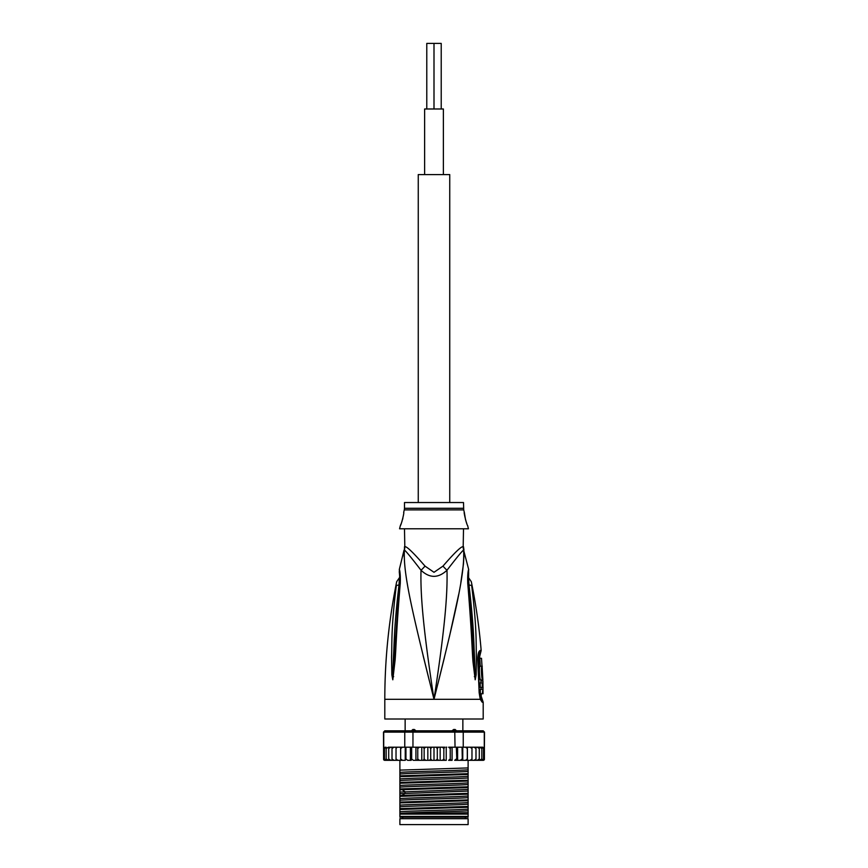 <?xml version="1.0" encoding="UTF-8"?>
<svg xmlns="http://www.w3.org/2000/svg" width="868" height="868" viewBox="0 0 868 868"><rect width="100%" height="100%" fill="white"/><g stroke="black" fill="none" stroke-linecap="round" stroke-linejoin="round"><path stroke-width="1.3" d="M443.374 174.587L443.374 108.988L424.626 108.988L424.626 174.587M441.215 108.988L441.215 43.4L434 43.4L434 108.988L434 43.4L426.785 43.4L426.785 108.988M449.743 502.539L449.743 174.587L418.257 174.587L418.257 502.539M468.112 824.6L399.888 824.6L399.888 818.698L468.112 818.698L468.112 824.6M451.436 731.279L453.649 729.489L455.147 729.489L457.002 731.279M410.998 731.279L412.853 729.489L414.351 729.489L416.564 731.279M453.649 729.489L455.147 729.489M412.853 729.489L414.351 729.489M404.488 528.786L404.814 546.753A13.118 12.977 90 0 1 404.39 550.084C403.175 573.498 411.551 609.434 434 699.315C456.449 609.423 464.825 573.531 463.61 550.084A13.118 12.977 90 0 1 463.186 546.753L463.512 528.786M404.814 546.753C406.419 545.961 413.146 552.406 425.016 566.099L434 572.305L442.951 566.142M463.317 548.63A13.118 12.977 -90 0 1 463.186 546.753C461.537 546.005 454.81 552.449 442.984 566.099A13.118 2.951 46.3 0 0 446.977 570.254C456.969 557.278 462.514 550.551 463.61 550.084L468.666 569.43L468.481 574.312M483.194 702.223L482.207 702.223A6.564 6.423 -90.1 0 0 480.915 698.284L481.881 698.284L483.194 702.223L483.194 718.997L384.806 718.997L384.806 699.315C384.817 659.702 388.777 620.49 396.698 581.668L399.714 577.285M482.207 702.223L480.243 699.315L479.158 692.718L477.758 660.071C477.736 654.45 478.528 651.25 480.145 650.49L481.165 650.49C479.234 627.358 475.946 604.421 471.302 581.668L468.286 577.285M480.59 698.067L480.915 698.284A3.277 3.212 -90 0 1 480.275 696.331L480.037 696.158M463.762 551.679L463.881 556.616M463.87 556.746L463.436 564.146M463.425 564.167L460.821 582.775M458.629 594.678L449.364 636.949M444.362 657.738L437.906 683.778M473.114 596.641L472.724 593.3M468.221 584.533L469.002 585.065C468.481 578.327 468.34 572.761 469.002 585.065A6.564 1.769 171.1 0 1 471.704 585.802C471.14 580.432 471.14 580.432 471.704 585.802C477.313 631.351 475.816 645.401 476.445 657.185L476.152 674.761L475.208 679.785L473.038 662.262C472.029 650.826 472.051 636.428 467.928 585.466L467.743 583.459C467.526 576.482 467.841 571.806 468.666 569.43C467.917 571.035 467.602 575.712 467.743 583.459A6.564 1.465 -6.3 0 1 468.503 584.034L468.633 572.468M469.002 585.065C474.395 631.047 473.657 645.098 474.568 656.935L475.197 679.438A6.564 4.546 -40.5 0 1 475.121 679.72M476.152 674.761A6.564 1.128 -177 0 0 475.208 674.501L475.219 679.503A6.564 5.414 -70.9 0 1 475.208 679.785M474.34 676.671A6.564 0.825 -7.6 0 0 474.926 676.454L472.246 629.658L468.503 584.034M467.928 585.466A6.564 1.443 -6.1 0 1 468.72 586.041M429.28 680.501L423.117 655.611M404.119 556.594L404.217 551.983M399.367 572.468L399.226 571.784C399.313 571.404 400.159 580.16 399.497 584.034L399.497 584.034A6.564 1.465 -173.7 0 1 400.256 583.459C400.506 576.775 400.202 572.131 399.345 569.506C400.039 570.634 400.343 575.289 400.256 583.459L400.072 585.466C396.166 633.152 396.079 648.602 395.092 660.288L392.792 679.785L391.848 674.761L391.555 656.989C392.152 644.826 390.828 629.821 396.296 585.802C396.85 580.464 396.85 580.464 396.296 585.802A6.564 1.769 8.9 0 1 398.998 585.065C399.519 578.381 399.66 572.804 398.998 585.065C393.736 629.517 394.343 644.523 393.443 656.729L392.792 674.501A6.564 1.128 -3 0 0 391.848 674.761M400.072 585.466A6.564 1.443 -173.9 0 0 399.28 586.041L392.781 679.503A6.564 5.414 -109.1 0 0 392.792 679.785M393.66 676.671A6.564 0.825 -172.4 0 1 393.074 676.454L392.803 679.438A6.564 4.557 -139.5 0 0 392.879 679.72M404.488 546.753L404.39 550.084C405.454 550.507 410.998 557.234 421.023 570.254C420.275 595.893 423.649 631.6 434 699.315C444.351 631.578 447.714 595.904 446.977 570.254C438.264 578.359 429.606 578.359 421.023 570.254A13.118 2.951 133.7 0 0 425.016 566.099L425.049 566.131M463.512 508.29L404.488 508.29L404.488 502.539L463.512 502.539L463.707 509.885L404.293 509.885L403.663 512.38C404.575 511.86 400.973 525.943 400.387 525.498L399.562 528.786L468.438 528.786L467.613 525.498C466.745 525.281 463.404 511.241 464.337 512.38L465.552 519.889M400.387 525.498L401.059 523.903M401.526 522.699L402.014 521.299M402.492 519.726L402.904 518.12M466.029 521.418L466.778 523.491M478.366 656.848L479.668 656.544L481.165 650.49M482.304 689.355L480.297 689.355L480.362 693.749L483.009 693.749L482.912 680.957L482.923 682.921L482.163 682.921L482.272 687.38L483.031 687.38L482.358 693.749M481.067 687.38L480.981 689.355M482.163 682.921L480.156 682.921L480.264 687.38L482.272 687.38M482.868 680.957L480.894 680.957L480.959 682.921M482.261 666.201L480.123 666.201C478.821 665.778 479.494 680.404 480.742 679.97L482.879 679.97L482.098 666.201C480.85 665.799 481.523 680.338 482.716 679.97M479.787 658.324L481.512 658.324L482.011 666.201M482.402 674.067L482.434 674.783M478.767 654.863L480.167 654.548M468.112 812.676L468.112 816.397L399.888 816.397L399.888 809.475L468.112 807.283L468.112 812.676L399.888 814.108M468.112 814.108L400.886 814.108M384.806 760.325L383.602 759.533A1.313 1.313 -90 0 0 384.806 760.325L388.397 760.325L386.173 759.012L386.173 760.281L386.173 747.24L386.173 748.509L388.397 747.196L388.701 748.509L390.817 747.196L392.01 747.196L392.01 748.509L393.964 747.196L396.025 747.196L396.025 748.509L397.034 747.337M384.47 747.446L383.721 747.196L383.721 732.115L384.806 730.802L383.493 732.115L383.602 759.012L384.47 760.075L384.47 747.446L384.47 748.509L386.173 747.24M483.194 760.325A1.313 1.313 -90 0 0 484.398 759.533L483.194 760.325L479.603 760.325L483.194 760.325M467.342 747.196L467.299 748.509L467.385 747.196L465.226 747.196L479.603 747.196L481.827 748.509L481.827 747.24L483.53 748.509L483.78 747.565L482.597 747.196L483.78 747.565L483.53 760.075L484.398 759.012L483.53 760.075L483.53 759.012L481.99 760.26M484.398 759.012L484.398 747.196L483.693 747.5M383.493 732.115L385.001 730.802L483.194 730.802L484.507 732.115L484.398 747.196M465.226 747.196L463.241 747.196L463.241 732.115L484.507 732.115M484.279 732.115L482.999 730.802L484.279 732.115L484.279 747.196M383.721 732.115L404.759 732.115L405.747 730.802M446.228 747.196L446.228 760.325L444.785 760.325L443.852 759.012L442.409 760.325L444.785 760.325L438.427 760.325L437.298 759.012L436.007 760.325L440.163 760.325L440.163 747.196L442.409 747.196L419.342 747.196L417.768 748.509L417.041 747.196L404.759 747.196L404.759 732.115L412.962 732.115L413.244 730.802M412.962 747.196L412.962 732.115L463.241 732.115L462.253 730.802M454.756 730.802L455.038 747.196L451.067 747.196M463.241 747.196L455.038 747.196M482.749 747.207L467.743 747.196M446.043 747.196L446.76 747.196M427.837 760.325L427.837 747.196L429.573 747.196L430.702 748.509L430.702 759.012L431.993 760.325L413.331 760.325L411.66 759.012L411.161 760.325L410.39 760.325L410.39 747.196M413.331 760.325L415.924 760.325L415.924 747.196M411.66 747.196L411.66 759.012M407.689 760.325L410.39 760.325L407.689 760.325L405.942 759.012L405.248 760.325L405.248 747.196M405.942 747.196L405.942 759.012M404.759 747.196L402.481 747.196L400.701 748.509L400.658 760.325L400.604 747.196M405.248 760.325L402.481 760.325L400.701 759.012M402.774 747.196L400.615 747.196L400.701 748.325M400.701 748.509L400.658 747.196L396.025 747.196L396.025 760.325L393.964 760.325L392.01 759.012L392.01 760.325L392.01 747.196L393.964 747.196M397.826 760.325L396.025 759.012L396.025 760.325L400.604 760.325M396.025 748.509L396.025 759.012M392.01 748.509L392.01 759.012M393.964 760.325L390.817 760.325L388.701 759.012L388.701 760.325L388.701 747.196L390.817 747.196M388.701 748.509L388.701 759.012M390.817 760.325L388.397 760.325M386.173 748.509L386.173 759.012M386.173 760.281L384.47 759.012L384.47 760.075M384.47 748.509L384.47 759.012M450.232 759.012L448.658 760.325L450.959 760.325L450.232 759.012L450.232 748.509L450.959 747.196L448.658 747.196L450.232 748.509M456.34 759.012L454.669 760.325L456.839 760.325L456.34 747.196M462.058 759.012L460.311 760.325L462.329 760.325L462.058 747.196M465.519 747.196L467.299 748.509L467.299 759.012L465.519 760.325L467.342 760.325L467.299 759.207M467.342 760.325L471.975 760.325L471.975 759.012L470.174 760.325L471.226 760.075M475.989 759.012L474.036 760.325L475.989 760.325L475.989 747.196L475.989 760.325L479.299 760.325L477.183 760.325L479.299 759.012L479.299 760.325L481.827 759.012L481.827 760.281L481.827 747.24M430.702 759.012L429.573 760.325M425.591 760.325L424.148 759.012L423.215 760.325L436.007 760.325L434 760.325L434 747.196L436.007 747.196L437.298 748.509L438.427 747.196L440.163 747.196M419.342 760.325L417.768 759.012L417.041 760.325L421.772 760.325L421.772 747.196M402.481 760.325L400.658 760.325M465.812 760.303L466.561 760.075M388.983 760.325L390.741 760.325M437.298 748.509L437.298 759.012M431.993 760.325L434 760.325M430.702 748.509L431.993 747.196L434 747.196M427.837 747.196L425.591 747.196L424.148 748.509L424.148 759.012M421.956 747.196L423.215 747.196L424.148 748.509M421.24 747.196L416.933 747.196M417.768 748.509L417.768 759.012M479.603 747.196L482.597 747.196M423.215 747.196L425.591 747.196M429.573 747.196L431.993 747.196M436.007 747.196L438.427 747.196M443.852 748.509L442.409 747.196L444.785 747.196L443.852 748.509L443.852 759.012M400.658 747.196L402.481 747.196M400.256 747.196L388.397 747.196M448.658 760.325L452.076 760.325L452.076 747.196M471.259 747.467L470.174 747.196L471.975 748.509L471.975 747.196L471.975 760.325L474.036 760.325M454.669 760.325L465.519 760.325M457.61 747.196L457.61 760.325L460.311 760.325M440.163 760.325L442.409 760.325M401.244 747.565L400.777 748.129M385.403 747.196L384.22 747.565M466.593 747.467L465.812 747.218M475.404 747.576L474.763 747.294M462.752 760.325L462.752 747.196M467.396 760.325L467.396 747.196M474.036 747.196L475.989 748.509M477.183 747.196L479.299 748.509L479.299 747.196L479.299 760.325M471.975 748.509L471.975 759.012M479.299 748.509L479.299 759.012M481.827 748.509L481.827 759.012M483.53 748.509L483.53 759.012M399.888 808.64L399.888 806.817C408.296 805.938 459.704 805.059 468.112 804.18L468.112 806.448L399.888 808.64L399.888 809.475M399.888 806.817L399.888 802.911L468.112 800.73L468.112 804.18M399.888 802.086L399.888 800.263C408.296 799.385 459.704 798.506 468.112 797.627L468.112 799.895L399.888 802.086L399.888 802.911M399.888 800.263L399.888 796.357L468.112 794.166L468.112 797.627M399.888 795.522L399.888 789.793L468.112 787.612L468.112 793.33L402.166 795.413L399.888 795.522L399.888 796.357M468.112 780.213L399.888 782.404L399.888 776.676L468.112 774.484L468.112 786.777L399.888 788.958L399.888 789.793M399.888 788.958L399.888 783.24L468.112 781.048M399.888 782.404L399.888 783.24M399.888 775.84L399.888 770.122L468.112 767.93L468.112 773.659L399.888 775.84L399.888 776.676M399.888 760.325L399.888 770.122M468.112 806.448L468.112 807.283M468.112 799.895L468.112 800.73M468.112 786.777L468.112 787.612M468.112 773.659L468.112 774.484M468.112 793.33L468.112 794.166M468.112 760.325L468.112 767.93M399.888 813.381C408.296 812.502 459.704 811.623 468.112 810.745M399.888 793.699L468.112 791.063M399.888 811.743C408.296 810.864 459.704 809.985 468.112 809.106M399.888 805.178C408.296 804.3 459.704 803.432 468.112 802.553M399.888 798.625C408.296 797.746 459.704 796.867 468.112 795.989M399.888 792.061L468.112 789.435M399.888 785.507C408.296 784.629 459.704 783.75 468.112 782.871M399.888 778.943C408.296 778.064 459.704 777.185 468.112 776.307M399.888 772.39C408.296 771.511 459.704 770.632 468.112 769.753M399.888 787.135C408.296 786.267 459.704 785.388 468.112 784.509M399.888 780.582C408.296 779.703 459.704 778.824 468.112 777.945M399.888 774.017C408.296 773.149 459.704 772.27 468.112 771.392M468.112 817.222L399.888 817.222M478.669 656.544A3.277 3.212 90 0 1 479.169 654.548A6.564 6.412 90 0 0 480.145 650.49M463.512 546.753L463.946 550.084M480.514 697.959L480.351 697.395A6.564 4.123 -17.1 0 1 480.243 699.315L384.806 699.315M480.275 696.331L481.219 696.331L481.197 693.749M479.158 692.718L478.713 654.949M399.779 584.533L398.998 585.065M477.758 660.081L478.322 660.038M402.166 795.413L405.031 793.363L405.031 791.735L402.166 789.685M465.324 818.698L465.324 817.385M402.676 818.698L402.676 817.385M462.861 718.997L462.861 730.802M405.139 718.997L405.139 730.802M481.881 698.284L481.219 696.331M480.351 697.395L479.689 692.729M404.054 550.084L399.323 569.43L399.519 574.312M399.497 584.034L399.28 586.041M404.488 508.29L404.293 509.885M463.707 509.885L464.337 512.38M479.668 656.544L480.286 666.201M480.937 680.957L480.905 679.97"/></g></svg>
